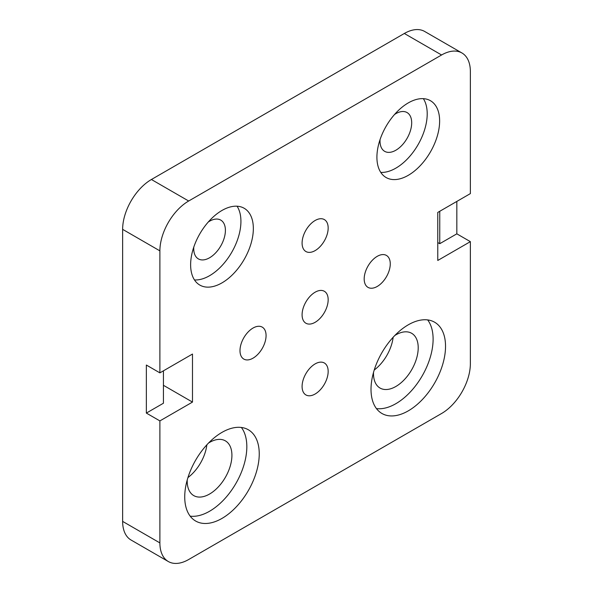<?xml version="1.0" encoding="UTF-8"?>
<svg xmlns="http://www.w3.org/2000/svg" width="593" height="593" viewBox="0 0 593 593"><rect width="100%" height="100%" fill="white"/><g stroke="black" fill="none" stroke-linecap="round" stroke-linejoin="round"><path stroke-width="0.89" d="M408.273 175.32A44.349 25.603 120 0 0 437.241 136.242A44.349 25.603 120 0 0 430.444 100.706A44.349 25.603 120 0 0 408.273 102.908A44.349 25.603 120 0 0 379.298 141.986A44.349 25.603 120 0 0 386.102 177.522A44.349 25.603 120 0 0 408.273 175.32M380.773 172.4A44.349 25.603 120 0 0 395.85 168.153A44.349 25.603 120 0 0 423.35 98.66M221.982 282.876A44.349 25.603 120 0 0 250.958 243.797A44.349 25.603 120 0 0 244.16 208.262A44.349 25.603 120 0 0 221.982 210.456A44.349 25.603 120 0 0 193.014 249.534A44.349 25.603 120 0 0 199.811 285.07A44.349 25.603 120 0 0 221.982 282.876M194.489 279.948A44.349 25.603 120 0 0 209.566 275.708A44.349 25.603 120 0 0 237.059 206.208M221.982 518.415A52.688 30.421 120 0 0 256.406 471.984A52.688 30.421 120 0 0 248.334 429.762A52.688 30.421 120 0 0 221.982 432.379A52.688 30.421 120 0 0 187.566 478.803A52.688 30.421 120 0 0 195.638 521.025A52.688 30.421 120 0 0 221.982 518.415M190.175 516.155A52.688 30.421 120 0 0 209.566 511.248A52.688 30.421 120 0 0 242.055 470.538A52.688 30.421 120 0 0 241.381 427.464M408.273 410.867A52.688 30.421 120 0 0 442.697 364.436A52.688 30.421 120 0 0 434.617 322.214A52.688 30.421 120 0 0 408.273 324.823A52.688 30.421 120 0 0 373.849 371.255A52.688 30.421 120 0 0 381.929 413.477A52.688 30.421 120 0 0 408.273 410.867M376.459 408.607A52.688 30.421 120 0 0 395.85 403.692A52.688 30.421 120 0 0 428.339 362.983A52.688 30.421 120 0 0 427.664 319.916M315.128 394.011A18.442 10.644 120 0 0 327.173 377.763A18.442 10.644 120 0 0 324.349 362.99A18.442 10.644 120 0 0 315.128 363.902A18.442 10.644 120 0 0 303.082 380.15A18.442 10.644 120 0 0 305.906 394.931A18.442 10.644 120 0 0 315.128 394.011M377.222 286.463A18.442 10.644 120 0 0 389.275 270.208A18.442 10.644 120 0 0 386.443 255.435A18.442 10.644 120 0 0 377.222 256.346A18.442 10.644 120 0 0 365.177 272.595A18.442 10.644 120 0 0 368.001 287.375A18.442 10.644 120 0 0 377.222 286.463M315.128 322.31A18.442 10.644 120 0 0 327.173 306.062A18.442 10.644 120 0 0 324.349 291.282A18.442 10.644 120 0 0 315.128 292.201A18.442 10.644 120 0 0 303.082 308.449A18.442 10.644 120 0 0 305.906 323.229A18.442 10.644 120 0 0 315.128 322.31M315.128 250.609A18.442 10.644 120 0 0 327.173 234.361A18.442 10.644 120 0 0 324.349 219.58A18.442 10.644 120 0 0 315.128 220.492A18.442 10.644 120 0 0 303.082 236.748A18.442 10.644 120 0 0 305.906 251.521A18.442 10.644 120 0 0 315.128 250.609M253.033 358.165A18.442 10.644 120 0 0 265.078 341.909A18.442 10.644 120 0 0 262.254 327.136A18.442 10.644 120 0 0 253.033 328.048A18.442 10.644 120 0 0 240.988 344.296A18.442 10.644 120 0 0 243.812 359.076A18.442 10.644 120 0 0 253.033 358.165M374.227 370.025A31.614 18.25 120 0 0 393.137 337.269M373.523 372.397A31.614 18.25 120 0 0 380.046 388.052A31.614 18.25 120 0 0 395.85 386.488A31.614 18.25 120 0 0 416.508 358.632A31.614 18.25 120 0 0 411.661 333.296A31.614 18.25 120 0 0 395.85 334.86A31.614 18.25 120 0 0 394.834 335.475M187.937 477.573A31.614 18.25 120 0 0 206.853 444.824M187.232 479.945A31.614 18.25 120 0 0 193.763 495.607A31.614 18.25 120 0 0 209.566 494.036A31.614 18.25 120 0 0 230.217 466.18A31.614 18.25 120 0 0 225.37 440.851A31.614 18.25 120 0 0 209.566 442.415A31.614 18.25 120 0 0 208.551 443.03M193.785 247.111A22.393 12.927 120 0 0 198.366 258.889A22.393 12.927 120 0 0 209.566 257.777A22.393 12.927 120 0 0 224.198 238.045A22.393 12.927 120 0 0 220.759 220.099A22.393 12.927 120 0 0 209.566 221.211A22.393 12.927 120 0 0 208.269 222.019M380.069 139.563A22.393 12.927 120 0 0 384.657 151.334A22.393 12.927 120 0 0 395.85 150.229A22.393 12.927 120 0 0 410.482 130.497A22.393 12.927 120 0 0 407.05 112.551A22.393 12.927 120 0 0 395.85 113.663A22.393 12.927 120 0 0 394.56 114.471M159.888 372.864L146.352 365.043L146.352 413.084L159.888 420.904L192.488 402.084L192.488 354.043L159.888 372.864L159.888 250.861L122.632 229.35L122.632 521.395A40.702 23.498 120 0 0 131.06 540.023L168.323 561.534A40.702 23.498 120 0 0 188.67 559.518L441.585 413.499A40.702 23.498 120 0 0 470.368 363.65L470.368 241.647L437.767 260.468L437.767 212.427L470.368 193.607L470.368 71.605A40.702 23.498 120 0 0 461.94 52.977A40.702 23.498 120 0 0 441.585 54.986L188.67 201.012A40.702 23.498 120 0 0 159.888 250.861M159.888 420.904L159.888 542.906A40.702 23.498 120 0 0 168.323 561.534M461.94 52.977L424.677 31.466A40.702 23.498 120 0 0 404.33 33.482L151.415 179.501A40.702 23.498 120 0 0 122.632 229.35M437.767 242.544L439.754 243.693L456.832 233.835L456.832 201.427M456.832 233.835L470.368 241.647M439.754 243.693L439.754 211.286M163.431 385.302L192.488 402.084M146.352 413.084L163.431 403.225L163.431 370.818M441.585 54.986L404.33 33.482M188.67 201.012L151.415 179.501M159.888 542.906L122.632 521.395"/></g></svg>
